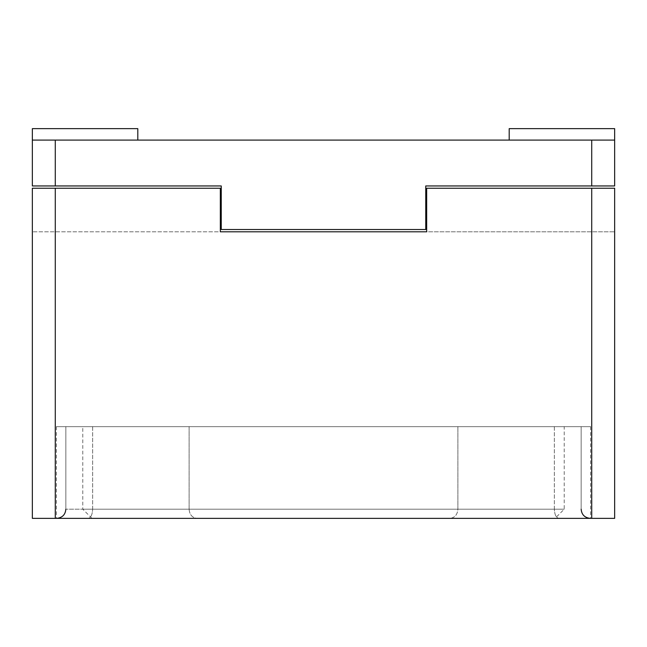 <?xml version="1.0" encoding="UTF-8"?>
<svg xmlns="http://www.w3.org/2000/svg" width="647" height="647" viewBox="0 0 647 647"><rect width="100%" height="100%" fill="white"/><g stroke="black" fill="none" stroke-linecap="round" stroke-linejoin="round"><path stroke-width="0.49" stroke-dasharray="3.23 2.43" d="M32.35 140.1L32.35 185.948L55.278 185.948L55.278 140.1L32.35 140.1L137.803 140.1L137.803 128.64L32.35 128.64L137.803 128.64L32.35 128.64L32.35 140.1L137.803 140.1L137.803 128.64L137.803 140.1L32.35 140.1L137.803 140.1M55.278 140.1L614.65 140.1L509.197 140.1L509.197 128.64L614.65 128.64L509.197 128.64L614.65 128.64L614.65 140.1L509.197 140.1L509.197 128.64L509.197 140.1L614.65 140.1L509.197 140.1M614.65 140.1L614.65 185.948L591.722 185.948L591.722 140.1M55.278 185.948L221.25 185.948L221.25 229.507L425.75 229.507L425.75 185.948L591.722 185.948M554.342 509.197L554.342 426.664L581.152 426.664L189.11 426.664L590.614 426.664L554.342 426.664L554.342 509.197C554.649 514.753 556.153 517.81 558.862 518.36C556.153 517.81 554.649 514.753 554.342 509.197L457.89 509.197L457.89 426.664L457.89 509.197C457.437 514.753 454.744 517.81 449.811 518.36L56.677 518.36L449.811 518.36C454.744 517.81 457.437 514.753 457.89 509.197L554.342 509.197M555.053 518.36L91.947 518.36L555.053 518.36L564.224 509.197L564.224 426.664L82.776 426.664L564.224 426.664M591.722 518.36L614.65 518.36L614.65 188.245L426.664 188.245L614.65 188.245L426.664 188.245L426.664 231.796L614.65 231.796L32.35 231.796L220.336 231.796L220.336 188.245L220.336 231.796L220.336 188.245L32.35 188.245L220.336 188.245L32.35 188.245L32.35 518.36L591.722 518.36L591.722 188.245M558.862 518.36L590.614 518.36L558.862 518.36M88.138 518.36L56.386 518.36L88.138 518.36C90.847 517.81 92.351 514.753 92.658 509.197C92.351 514.753 90.847 517.81 88.138 518.36M189.11 509.197C189.563 514.753 192.256 517.81 197.189 518.36C192.256 517.81 189.563 514.753 189.11 509.197L189.11 426.664L65.848 426.664L189.11 426.664L189.11 509.197L65.848 509.197L189.11 509.197M92.658 509.197L92.658 426.664L56.386 426.664L92.658 426.664L65.848 426.664L92.658 426.664L92.658 509.197L65.848 509.197L92.658 509.197M91.947 518.36L82.776 509.197L82.776 426.664M82.776 509.197L564.224 509.197L82.776 509.197M614.65 188.245L614.65 231.796L614.65 188.245M426.664 188.245L426.664 231.796L426.664 188.245M55.278 518.36L55.278 188.245M581.152 509.197L581.152 426.664L581.152 509.197C581.645 514.713 584.702 517.77 590.323 518.36M65.848 509.197L65.848 426.664L65.848 509.197C65.355 514.713 62.298 517.77 56.677 518.36M56.386 426.664L56.386 518.36M590.614 426.664L590.614 518.36"/><path stroke-width="0.97" d="M614.65 140.1L614.65 185.948L591.722 185.948L591.722 140.1L614.65 140.1L614.65 128.64L509.197 128.64L509.197 140.1M591.722 140.1L32.35 140.1L32.35 128.64L137.803 128.64L137.803 140.1M591.722 185.948L425.75 185.948L425.75 229.507L221.25 229.507L221.25 185.948L32.35 185.948L32.35 140.1M614.65 518.36L32.35 518.36L32.35 188.245L220.336 188.245L220.336 231.796L426.664 231.796L426.664 188.245L614.65 188.245L614.65 518.36M55.278 185.948L55.278 140.1M591.722 518.36L591.722 188.245M55.278 518.36L55.278 188.245M581.152 509.197C581.645 514.713 584.702 517.77 590.323 518.36M65.848 509.197C65.355 514.713 62.298 517.77 56.677 518.36"/></g></svg>
